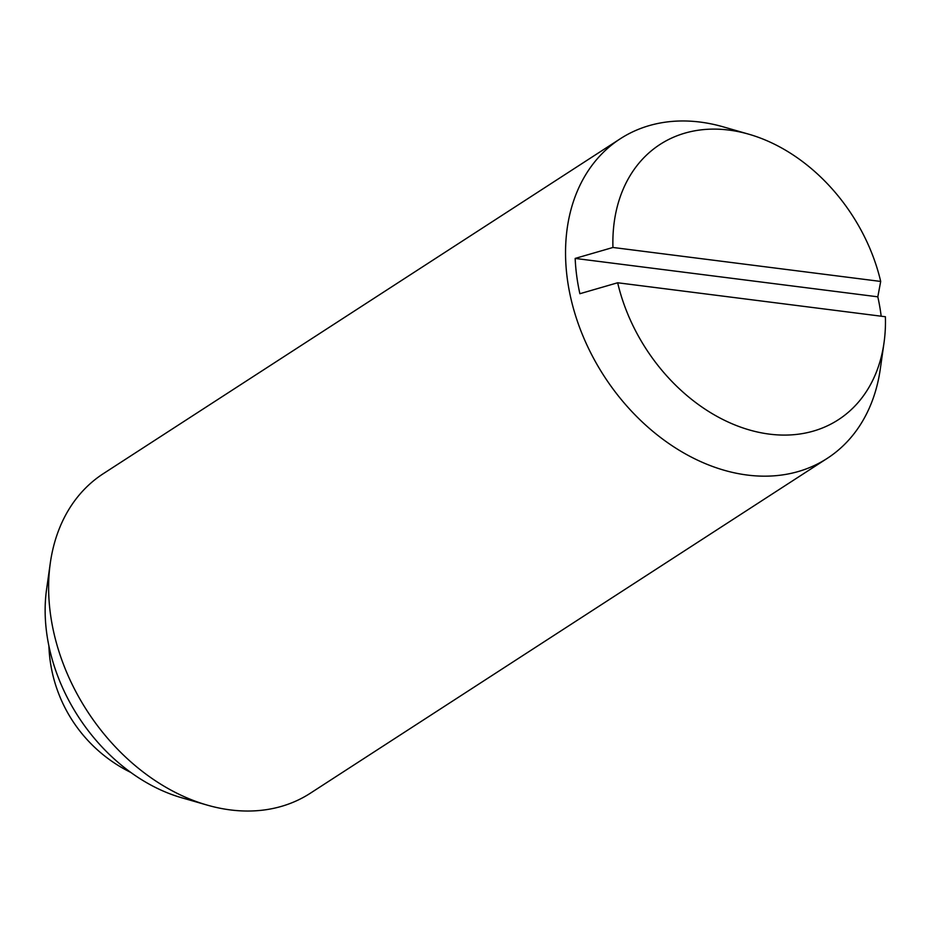 <?xml version="1.0" encoding="UTF-8"?>
<svg xmlns="http://www.w3.org/2000/svg" width="932" height="932" viewBox="0 0 932 932"><rect width="100%" height="100%" fill="white"/><g stroke="black" fill="none" stroke-linecap="round" stroke-linejoin="round"><path stroke-width="1.4" d="M748.885 134.231L723.418 126.903A190.384 142.584 57.1 0 0 620.258 138.786L103.336 473.654A190.384 142.584 57.1 0 0 50.316 562.951A190.384 142.584 57.1 0 0 50.386 613.582A190.384 142.584 57.1 0 0 207.184 805.097A190.384 142.584 57.1 0 0 310.356 793.214L827.278 458.346A190.384 142.584 57.1 0 0 880.286 369.049L884.014 342.813A163.997 122.826 57.1 0 0 885.4 316.74L617.66 282.769L579.879 293.72A185.107 138.635 -122.9 0 1 576.722 275.977A185.107 138.635 -122.9 0 1 575.172 258.42L612.941 247.469L880.693 281.441A163.997 122.826 57.1 0 0 748.885 134.231A163.997 122.826 57.1 0 0 612.941 247.469M620.258 138.786A190.384 142.584 57.1 0 0 567.297 278.715A190.384 142.584 57.1 0 0 668.896 443.562A190.384 142.584 57.1 0 0 827.278 458.346M50.316 562.951L46.6 589.187A163.997 122.826 57.1 0 0 46.658 632.793A163.997 122.826 57.1 0 0 181.728 797.769L207.184 805.097M880.693 281.441L877.816 296.819A185.107 138.635 -122.9 0 1 880.973 314.573A185.107 138.635 -122.9 0 1 881.183 316.204M877.816 296.819L575.172 258.42M617.66 282.769A163.997 122.826 57.1 0 0 757.285 431.982A163.997 122.826 57.1 0 0 884.014 342.813M48.895 645.934A146.697 146.697 0 0 0 130.876 772.477"/></g></svg>
